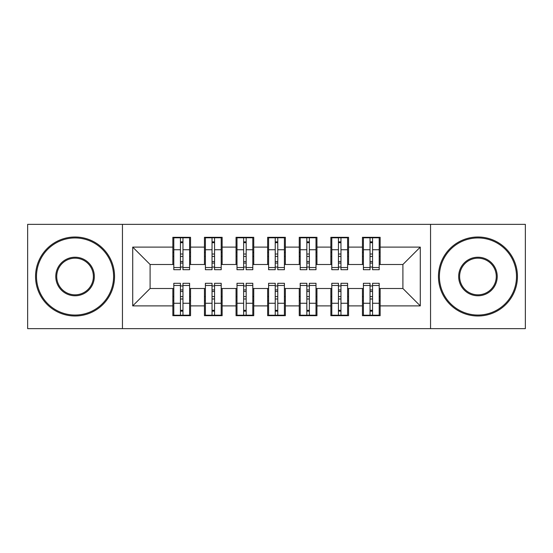 <?xml version="1.0" encoding="UTF-8"?>
<svg xmlns="http://www.w3.org/2000/svg" width="553" height="553" viewBox="0 0 553 553"><rect width="100%" height="100%" fill="white"/><g stroke="black" fill="none" stroke-linecap="round" stroke-linejoin="round"><path stroke-width="0.83" d="M430.552 328.641L525.35 328.641L525.35 224.359L430.552 224.359L430.552 328.641L122.448 328.641L122.448 224.359L27.65 224.359L27.65 328.641L122.448 328.641M370.033 256.433L372.563 256.433L370.033 256.433M372.563 296.567L370.033 296.567L372.563 296.567M338.436 256.433L340.966 256.433L338.436 256.433M340.966 296.567L338.436 296.567L340.966 296.567M306.839 256.433L309.362 256.433L306.839 256.433M309.362 296.567L306.839 296.567L309.362 296.567M275.235 256.433L277.765 256.433L275.235 256.433M277.765 296.567L275.235 296.567L277.765 296.567M243.638 256.433L246.161 256.433L243.638 256.433M246.161 296.567L243.638 296.567L246.161 296.567M212.034 256.433L214.564 256.433L212.034 256.433M214.564 296.567L212.034 296.567L214.564 296.567M430.552 224.359L122.448 224.359M173.801 264.493L150.098 264.493L132.72 247.115L132.72 305.885L172.854 305.885L172.854 315.687L190.55 315.687L190.55 305.885L204.451 305.885L204.451 315.687L222.147 315.687L222.147 305.885L236.055 305.885L236.055 315.687L253.751 315.687L253.751 305.885L267.652 305.885L267.652 315.687L285.348 315.687L285.348 305.885L299.249 305.885L299.249 315.687L316.945 315.687L316.945 305.885L330.853 305.885L330.853 315.687L348.549 315.687L348.549 305.885L362.45 305.885L362.45 315.687L380.146 315.687L380.146 288.507L402.902 288.507L402.902 264.493L379.199 264.493M132.72 247.115L172.854 247.115L172.854 264.493M402.902 264.493L420.28 247.115L380.146 247.115L380.146 237.313L362.45 237.313L362.45 247.115L348.549 247.115L348.549 237.313L330.853 237.313L330.853 247.115L316.945 247.115L316.945 237.313L299.249 237.313L299.249 247.115L285.348 247.115L285.348 237.313L267.652 237.313L267.652 247.115L253.751 247.115L253.751 237.313L236.055 237.313L236.055 247.115L222.147 247.115L222.147 237.313L204.451 237.313L204.451 247.115L190.55 247.115L190.55 237.313L172.854 237.313L172.854 247.115M420.28 247.115L420.28 305.885L380.146 305.885M348.549 305.885L348.549 288.507L363.397 288.507M362.45 305.885L362.45 288.507M380.146 247.115L380.146 264.493M316.945 305.885L316.945 288.507L331.8 288.507M330.853 305.885L330.853 288.507M362.45 247.115L362.45 264.493L347.602 264.493M348.549 247.115L348.549 264.493M285.348 305.885L285.348 288.507L300.203 288.507M299.249 305.885L299.249 288.507M330.853 247.115L330.853 264.493L315.998 264.493M316.945 247.115L316.945 264.493M253.751 305.885L253.751 288.507L268.599 288.507M267.652 305.885L267.652 288.507M299.249 247.115L299.249 264.493L284.401 264.493M285.348 247.115L285.348 264.493M222.147 305.885L222.147 288.507L237.002 288.507M236.055 305.885L236.055 288.507M267.652 247.115L267.652 264.493L252.797 264.493M253.751 247.115L253.751 264.493M190.55 305.885L190.55 288.507L205.398 288.507M204.451 305.885L204.451 288.507M236.055 247.115L236.055 264.493L221.2 264.493M222.147 247.115L222.147 264.493M180.437 256.433L182.967 256.433L180.437 256.433M182.967 296.567L180.437 296.567L182.967 296.567M132.72 305.885L150.098 288.507L173.801 288.507M172.854 305.885L172.854 288.507M204.451 247.115L204.451 264.493L189.603 264.493M190.55 247.115L190.55 264.493M150.098 264.493L150.098 288.507M363.397 264.493L362.45 264.493M331.8 264.493L330.853 264.493M300.203 264.493L299.249 264.493M268.599 264.493L267.652 264.493M237.002 264.493L236.055 264.493M205.398 264.493L204.451 264.493M189.603 288.507L190.55 288.507M221.2 288.507L222.147 288.507M252.797 288.507L253.751 288.507M284.401 288.507L285.348 288.507M315.998 288.507L316.945 288.507M347.602 288.507L348.549 288.507M379.199 288.507L380.146 288.507M420.28 305.885L402.902 288.507M173.801 237.631L189.603 237.631L173.801 237.631L173.801 269.705L180.437 269.705L180.437 237.755L189.603 237.797L189.603 269.705L182.967 269.705L182.967 237.797M180.437 241.861L182.967 241.861M180.437 267.051L182.967 267.051M182.967 263.083L180.437 263.083M180.437 261.528L182.967 261.528M190.55 252.327L189.603 252.327M190.55 256.433L189.603 256.433M173.801 252.327L172.854 252.327M173.801 256.433L172.854 256.433M189.603 315.369L173.801 315.369L189.603 315.369L189.603 283.295L182.967 283.295L182.967 315.245L173.801 315.203L173.801 283.295L180.437 283.295L180.437 315.203M182.967 311.139L180.437 311.139M182.967 285.949L180.437 285.949M180.437 289.917L182.967 289.917M182.967 291.472L180.437 291.472M172.854 300.673L173.801 300.673M172.854 296.567L173.801 296.567M189.603 300.673L190.55 300.673M189.603 296.567L190.55 296.567M205.398 237.631L221.2 237.631L205.398 237.631L205.398 269.705L212.034 269.705L212.034 237.755L221.2 237.797L221.2 269.705L214.564 269.705L214.564 237.797M212.034 241.861L214.564 241.861M212.034 267.051L214.564 267.051M214.564 263.083L212.034 263.083M212.034 261.528L214.564 261.528M222.147 252.327L221.2 252.327M222.147 256.433L221.2 256.433M205.398 252.327L204.451 252.327M205.398 256.433L204.451 256.433M237.002 237.631L252.797 237.631L237.002 237.631L237.002 269.705L243.638 269.705L243.638 237.755L252.797 237.797L252.797 269.705L246.161 269.705L246.161 237.797M243.638 241.861L246.161 241.861M243.638 267.051L246.161 267.051M246.161 263.083L243.638 263.083M243.638 261.528L246.161 261.528M253.751 252.327L252.797 252.327M253.751 256.433L252.797 256.433M237.002 252.327L236.055 252.327M237.002 256.433L236.055 256.433M268.599 237.631L284.401 237.631L268.599 237.631L268.599 269.705L275.235 269.705L275.235 237.755L284.401 237.797L284.401 269.705L277.765 269.705L277.765 237.797M275.235 241.861L277.765 241.861M275.235 267.051L277.765 267.051M277.765 263.083L275.235 263.083M275.235 261.528L277.765 261.528M285.348 252.327L284.401 252.327M285.348 256.433L284.401 256.433M268.599 252.327L267.652 252.327M268.599 256.433L267.652 256.433M300.203 237.631L315.998 237.631L300.203 237.631L300.203 269.705L306.839 269.705L306.839 237.755L315.998 237.797L315.998 269.705L309.362 269.705L309.362 237.797M306.839 241.861L309.362 241.861M306.839 267.051L309.362 267.051M309.362 263.083L306.839 263.083M306.839 261.528L309.362 261.528M316.945 252.327L315.998 252.327M316.945 256.433L315.998 256.433M300.203 252.327L299.249 252.327M300.203 256.433L299.249 256.433M221.2 315.369L205.398 315.369L221.2 315.369L221.2 283.295L214.564 283.295L214.564 315.245L205.398 315.203L205.398 283.295L212.034 283.295L212.034 315.203M214.564 311.139L212.034 311.139M214.564 285.949L212.034 285.949M212.034 289.917L214.564 289.917M214.564 291.472L212.034 291.472M204.451 300.673L205.398 300.673M204.451 296.567L205.398 296.567M221.2 300.673L222.147 300.673M221.2 296.567L222.147 296.567M252.797 315.369L237.002 315.369L252.797 315.369L252.797 283.295L246.161 283.295L246.161 315.245L237.002 315.203L237.002 283.295L243.638 283.295L243.638 315.203M246.161 311.139L243.638 311.139M246.161 285.949L243.638 285.949M243.638 289.917L246.161 289.917M246.161 291.472L243.638 291.472M236.055 300.673L237.002 300.673M236.055 296.567L237.002 296.567M252.797 300.673L253.751 300.673M252.797 296.567L253.751 296.567M284.401 315.369L268.599 315.369L284.401 315.369L284.401 283.295L277.765 283.295L277.765 315.245L268.599 315.203L268.599 283.295L275.235 283.295L275.235 315.203M277.765 311.139L275.235 311.139M277.765 285.949L275.235 285.949M275.235 289.917L277.765 289.917M277.765 291.472L275.235 291.472M267.652 300.673L268.599 300.673M267.652 296.567L268.599 296.567M284.401 300.673L285.348 300.673M284.401 296.567L285.348 296.567M315.998 315.369L300.203 315.369L315.998 315.369L315.998 283.295L309.362 283.295L309.362 315.245L300.203 315.203L300.203 283.295L306.839 283.295L306.839 315.203M309.362 311.139L306.839 311.139M309.362 285.949L306.839 285.949M306.839 289.917L309.362 289.917M309.362 291.472L306.839 291.472M299.249 300.673L300.203 300.673M299.249 296.567L300.203 296.567M315.998 300.673L316.945 300.673M315.998 296.567L316.945 296.567M75.049 237.949A38.551 38.551 0 0 0 36.498 276.5A38.551 38.551 0 0 0 75.049 315.051A38.551 38.551 0 0 0 113.6 276.5A38.551 38.551 0 0 0 75.049 237.949M75.049 315.998A39.498 39.498 0 0 1 35.551 276.5A39.498 39.498 0 0 1 75.049 237.002A39.498 39.498 0 0 1 114.547 276.5A39.498 39.498 0 0 1 75.049 315.998M75.049 257.221A19.279 19.279 0 0 1 94.328 276.5A19.279 19.279 0 0 1 75.049 295.779A19.279 19.279 0 0 1 55.777 276.5A19.279 19.279 0 0 1 75.049 257.221M75.049 294.825A18.325 18.325 0 0 0 93.381 276.5A18.325 18.325 0 0 0 75.049 258.175A18.325 18.325 0 0 0 56.724 276.5A18.325 18.325 0 0 0 75.049 294.825M477.951 237.949A38.551 38.551 0 0 0 439.4 276.5A38.551 38.551 0 0 0 477.951 315.051A38.551 38.551 0 0 0 516.502 276.5A38.551 38.551 0 0 0 477.951 237.949M477.951 315.998A39.498 39.498 0 0 1 438.453 276.5A39.498 39.498 0 0 1 477.951 237.002A39.498 39.498 0 0 1 517.449 276.5A39.498 39.498 0 0 1 477.951 315.998M477.951 257.221A19.279 19.279 0 0 1 497.223 276.5A19.279 19.279 0 0 1 477.951 295.779A19.279 19.279 0 0 1 458.672 276.5A19.279 19.279 0 0 1 477.951 257.221M477.951 294.825A18.325 18.325 0 0 0 496.276 276.5A18.325 18.325 0 0 0 477.951 258.175A18.325 18.325 0 0 0 459.619 276.5A18.325 18.325 0 0 0 477.951 294.825M331.8 237.631L347.602 237.631L331.8 237.631L331.8 269.705L338.436 269.705L338.436 237.755L347.602 237.797L347.602 269.705L340.966 269.705L340.966 237.797M338.436 241.861L340.966 241.861M338.436 267.051L340.966 267.051M340.966 263.083L338.436 263.083M338.436 261.528L340.966 261.528M348.549 252.327L347.602 252.327M348.549 256.433L347.602 256.433M331.8 252.327L330.853 252.327M331.8 256.433L330.853 256.433M347.602 315.369L331.8 315.369L347.602 315.369L347.602 283.295L340.966 283.295L340.966 315.245L331.8 315.203L331.8 283.295L338.436 283.295L338.436 315.203M340.966 311.139L338.436 311.139M340.966 285.949L338.436 285.949M338.436 289.917L340.966 289.917M340.966 291.472L338.436 291.472M330.853 300.673L331.8 300.673M330.853 296.567L331.8 296.567M347.602 300.673L348.549 300.673M347.602 296.567L348.549 296.567M363.397 237.631L379.199 237.631L363.397 237.631L363.397 269.705L370.033 269.705L370.033 237.755L379.199 237.797L379.199 269.705L372.563 269.705L372.563 237.797M370.033 241.861L372.563 241.861M370.033 267.051L372.563 267.051M372.563 263.083L370.033 263.083M370.033 261.528L372.563 261.528M380.146 252.327L379.199 252.327M380.146 256.433L379.199 256.433M363.397 252.327L362.45 252.327M363.397 256.433L362.45 256.433M379.199 315.369L363.397 315.369L379.199 315.369L379.199 283.295L372.563 283.295L372.563 315.245L363.397 315.203L363.397 283.295L370.033 283.295L370.033 315.203M372.563 311.139L370.033 311.139M372.563 285.949L370.033 285.949M370.033 289.917L372.563 289.917M372.563 291.472L370.033 291.472M362.45 300.673L363.397 300.673M362.45 296.567L363.397 296.567M379.199 300.673L380.146 300.673M379.199 296.567L380.146 296.567M173.801 237.797L180.437 237.797M182.967 267.534L189.603 267.534M182.967 249.749L189.603 249.749M173.801 267.534L180.437 267.534M173.801 249.749L180.437 249.749M180.437 254.021L182.967 254.021M180.437 242.691L182.967 242.691M189.603 315.203L182.967 315.203M180.437 285.466L173.801 285.466M180.437 303.251L173.801 303.251M189.603 285.466L182.967 285.466M189.603 303.251L182.967 303.251M182.967 298.979L180.437 298.979M182.967 310.309L180.437 310.309M205.398 237.797L212.034 237.797M214.564 267.534L221.2 267.534M214.564 249.749L221.2 249.749M205.398 267.534L212.034 267.534M205.398 249.749L212.034 249.749M212.034 254.021L214.564 254.021M212.034 242.691L214.564 242.691M237.002 237.797L243.638 237.797M246.161 267.534L252.797 267.534M246.161 249.749L252.797 249.749M237.002 267.534L243.638 267.534M237.002 249.749L243.638 249.749M243.638 254.021L246.161 254.021M243.638 242.691L246.161 242.691M268.599 237.797L275.235 237.797M277.765 267.534L284.401 267.534M277.765 249.749L284.401 249.749M268.599 267.534L275.235 267.534M268.599 249.749L275.235 249.749M275.235 254.021L277.765 254.021M275.235 242.691L277.765 242.691M300.203 237.797L306.839 237.797M309.362 267.534L315.998 267.534M309.362 249.749L315.998 249.749M300.203 267.534L306.839 267.534M300.203 249.749L306.839 249.749M306.839 254.021L309.362 254.021M306.839 242.691L309.362 242.691M221.2 315.203L214.564 315.203M212.034 285.466L205.398 285.466M212.034 303.251L205.398 303.251M221.2 285.466L214.564 285.466M221.2 303.251L214.564 303.251M214.564 298.979L212.034 298.979M214.564 310.309L212.034 310.309M252.797 315.203L246.161 315.203M243.638 285.466L237.002 285.466M243.638 303.251L237.002 303.251M252.797 285.466L246.161 285.466M252.797 303.251L246.161 303.251M246.161 298.979L243.638 298.979M246.161 310.309L243.638 310.309M284.401 315.203L277.765 315.203M275.235 285.466L268.599 285.466M275.235 303.251L268.599 303.251M284.401 285.466L277.765 285.466M284.401 303.251L277.765 303.251M277.765 298.979L275.235 298.979M277.765 310.309L275.235 310.309M315.998 315.203L309.362 315.203M306.839 285.466L300.203 285.466M306.839 303.251L300.203 303.251M315.998 285.466L309.362 285.466M315.998 303.251L309.362 303.251M309.362 298.979L306.839 298.979M309.362 310.309L306.839 310.309M331.8 237.797L338.436 237.797M340.966 267.534L347.602 267.534M340.966 249.749L347.602 249.749M331.8 267.534L338.436 267.534M331.8 249.749L338.436 249.749M338.436 254.021L340.966 254.021M338.436 242.691L340.966 242.691M347.602 315.203L340.966 315.203M338.436 285.466L331.8 285.466M338.436 303.251L331.8 303.251M347.602 285.466L340.966 285.466M347.602 303.251L340.966 303.251M340.966 298.979L338.436 298.979M340.966 310.309L338.436 310.309M363.397 237.797L370.033 237.797M372.563 267.534L379.199 267.534M372.563 249.749L379.199 249.749M363.397 267.534L370.033 267.534M363.397 249.749L370.033 249.749M370.033 254.021L372.563 254.021M370.033 242.691L372.563 242.691M379.199 315.203L372.563 315.203M370.033 285.466L363.397 285.466M370.033 303.251L363.397 303.251M379.199 285.466L372.563 285.466M379.199 303.251L372.563 303.251M372.563 298.979L370.033 298.979M372.563 310.309L370.033 310.309"/></g></svg>

